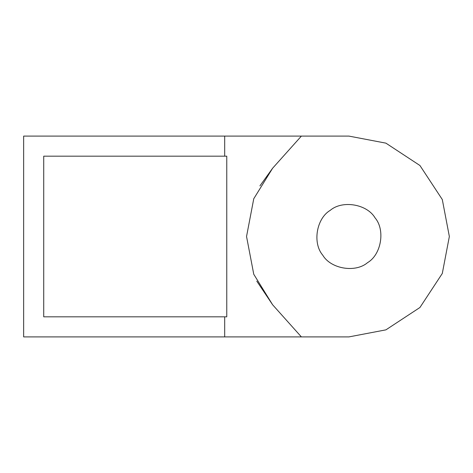 <?xml version="1.0" encoding="UTF-8"?>
<svg xmlns="http://www.w3.org/2000/svg" width="473" height="473" viewBox="0 0 473 473"><rect width="100%" height="100%" fill="white"/><g stroke="black" fill="none" stroke-linecap="round" stroke-linejoin="round"><path stroke-width="0.71" d="M43.729 156.179L226.762 156.179L226.762 316.821L43.729 316.821L43.729 156.179M224.687 316.821L224.687 336.9L23.65 336.9L23.65 136.1L224.687 136.1L224.687 156.179M224.687 136.1L301.378 136.1L272.643 168.199L253.759 198.737L246.539 236.5L253.759 274.263L272.643 304.801L301.378 336.9L224.687 336.9M301.378 136.1L348.95 136.1L385.909 143.148L419.941 165.509L442.302 199.541L449.35 236.5L442.302 273.459L419.941 307.491L385.909 329.852L348.95 336.9L301.378 336.9M272.643 304.801L256.774 281.122M259.919 185.889L272.643 168.199M322.74 255.166C330.81 268.936 355.454 273.057 367.556 262.651C381.333 254.586 385.448 229.937 375.042 217.834C366.977 204.064 342.334 199.943 330.231 210.349C316.455 218.414 312.34 243.063 322.74 255.166M302.489 136.1L348.95 136.1L302.489 136.1M302.489 336.9L348.95 336.9"/></g></svg>
